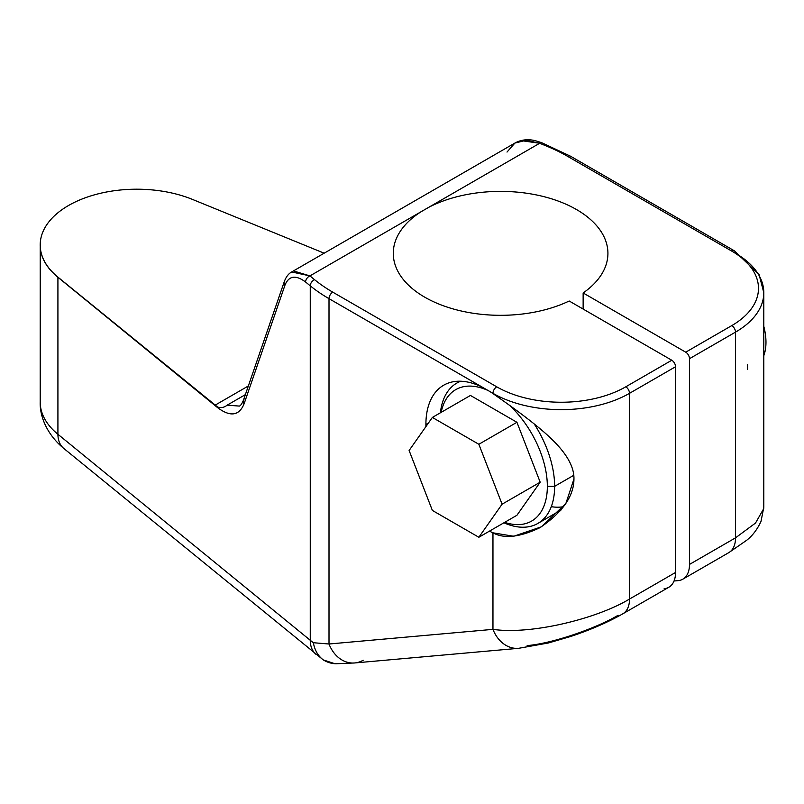 <?xml version="1.0" encoding="UTF-8"?>
<svg xmlns="http://www.w3.org/2000/svg" width="804" height="804" viewBox="0 0 804 804"><rect width="100%" height="100%" fill="white"/><g stroke="black" fill="none" stroke-linecap="round" stroke-linejoin="round"><path stroke-width="1.21" d="M40.23 243.682A96.56 55.747 0 0 0 57.928 277.139A96.56 55.747 180 0 1 68.481 205.533A96.56 55.747 180 0 1 192.518 199.432A96.56 55.747 0 0 0 93.354 195.151A96.56 55.747 0 0 0 40.23 243.682L40.2 402.08C39.718 415.969 46.562 434.23 63.858 448.501A32.24 21.497 129.2 0 1 57.918 434.271A96.56 55.747 180 0 1 40.2 402.08A96.56 55.747 0 0 0 57.918 434.271L57.918 277.279A5.316 3.548 -50.8 0 1 57.928 277.139A5.316 3.548 129.2 0 0 57.918 277.279A96.56 55.747 180 0 1 40.2 245.089A96.56 55.747 0 0 0 57.918 277.279L217.673 407.698C230.376 417.135 239.19 415.819 244.114 403.749C239.19 415.819 230.376 417.135 217.673 407.698A5.316 3.548 129.2 0 1 217.713 407.085C221.13 408.141 224.276 407.497 227.13 405.176L245.351 394.653L227.13 405.176C224.276 407.497 221.13 408.141 217.713 407.085L57.928 277.139L214.889 405.286L248.346 385.97L214.889 405.286L217.713 407.085A5.316 3.548 129.2 0 0 217.673 407.698L57.918 277.279L57.918 434.271L310.254 640.265A32.24 21.497 129.2 0 0 316.183 654.496A32.24 21.497 -50.8 0 1 310.254 640.265A171.513 99.023 0 0 0 313.359 642.728C314.696 650.195 318.012 655.923 323.298 659.913L63.858 448.501A32.24 21.497 -50.8 0 1 57.918 434.271L310.254 640.265L310.254 285.822A171.513 99.023 0 0 0 329.007 298.666L329.007 644.004L313.359 642.728A171.513 99.023 180 0 1 310.254 640.265L310.254 285.822L305.59 282.023A5.316 3.548 -50.8 0 1 309.932 275.903L314.595 279.702A166.197 95.957 0 0 0 332.766 292.153L496.721 386.814A91.244 52.682 0 0 0 625.763 386.814A5.316 3.065 60 0 1 629.522 393.317L629.522 599.04C596.739 618.879 530.941 634.929 492.963 629.361L492.963 532.831A85.757 49.516 60 0 1 489.475 531.132M623.14 613.623A32.24 18.613 -120 0 0 629.522 599.04L675.541 572.468L675.541 366.745A5.316 3.065 -120 0 0 671.782 360.232L569.192 301.008A107.324 61.968 0 0 1 455.014 309.45A107.324 61.968 0 0 1 393.277 253.35A107.324 61.968 0 0 1 421.085 211.733L428.512 207.442A107.324 61.968 0 0 1 544.087 196.699A107.324 61.968 0 0 1 607.924 253.35A107.324 61.968 0 0 1 583.141 292.957L583.141 309.058L583.141 292.957L685.732 352.182A5.316 3.065 60 0 1 689.49 358.695L689.49 564.418A32.24 18.613 60 0 1 678.094 580.639L674.043 581.001L678.094 580.639A32.24 18.613 -120 0 0 682.817 579.181A32.24 18.613 -120 0 0 689.49 564.418L735.519 537.846L755.509 523.052L763.73 508.641L755.509 523.052L735.519 537.846L735.519 332.122L689.49 358.695L689.49 564.418L735.519 537.846L735.519 332.122A96.56 55.747 0 0 0 763.8 292.706A96.56 55.747 180 0 1 735.519 332.122A5.316 3.065 -120 0 0 731.761 325.61A5.316 3.065 60 0 1 735.519 332.122L689.49 358.695A5.316 3.065 -120 0 0 685.732 352.182L731.761 325.61A91.244 52.682 0 0 0 731.761 251.109L567.805 156.458A166.197 95.957 0 0 0 546.248 145.956L539.665 143.273L428.512 207.442A107.324 61.968 180 0 1 574.84 208.608A107.324 61.968 180 0 1 583.141 292.957L685.732 352.182L731.761 325.61A91.244 52.682 0 0 0 731.761 251.109L567.805 156.458A166.197 95.957 0 0 0 546.248 145.956L539.665 143.273L309.932 275.903L314.595 279.702A166.197 95.957 0 0 0 332.766 292.153L496.721 386.814A5.316 3.065 120 0 0 492.963 393.317L482.701 387.397A85.757 49.516 -120 0 0 443.657 385.227A85.757 49.516 -120 0 0 425.899 424.482A85.757 49.516 -120 0 0 425.919 426.592A85.757 49.516 60 0 1 425.899 424.482A85.757 49.516 60 0 1 482.701 387.397L329.007 298.666L329.007 644.004L492.963 629.361L492.963 532.831C504.018 538.981 519.665 537.283 539.896 527.705C562.519 512.419 573.875 496.209 573.945 479.043C574.257 467.124 566.941 453.918 551.996 439.426C534.68 422.452 503.033 400.714 492.963 393.578L490.37 391.829A85.757 49.516 60 0 1 492.963 393.578L492.963 393.317A96.56 55.747 0 0 0 629.522 393.317A96.56 55.747 180 0 1 492.963 393.317A5.316 3.065 -60 0 1 496.721 386.814A91.244 52.682 0 0 0 625.763 386.814L671.782 360.232L569.192 301.008A107.324 61.968 180 0 1 423.095 296.214A107.324 61.968 180 0 1 421.085 211.733L309.932 275.903L293.772 271.018M731.761 251.109A5.316 3.065 -60 0 1 734.414 250.848A5.316 3.065 120 0 0 731.761 251.109M567.805 156.458A5.316 3.065 -60 0 1 570.468 156.187A5.316 3.065 120 0 0 567.805 156.458M735.519 253.28A5.316 3.065 120 0 0 734.414 250.848L759.127 274.687L763.8 292.706A96.56 55.747 0 0 0 735.519 253.28M546.248 145.956A5.316 2.502 -67.8 0 1 548.258 145.383A5.316 2.502 112.2 0 0 546.248 145.956M521.454 140.66L539.665 143.273A5.316 2.502 -67.8 0 1 541.675 142.69L570.468 156.187L734.414 250.848M507.012 152.067L514.902 143.072L526.258 140.248L539.665 143.273A5.316 2.502 -67.8 0 1 541.685 142.7L535.032 140.599C527.605 138.941 520.932 139.745 515.002 143.011L291.721 271.923C288.515 273.672 286.043 276.898 284.304 281.601A5.316 4.131 19 0 0 284.304 281.601A5.316 4.131 19 0 0 284.988 285.108L244.114 403.749A5.316 4.131 -161 0 1 243.411 400.302A5.316 4.131 -161 0 1 244.939 398.412M192.518 199.432L324.163 253.19L192.518 199.432M239.361 406.08L227.13 405.176M243.431 400.241L284.304 281.601A5.316 4.131 19 0 0 284.988 285.108L244.114 403.749A5.316 4.131 -161 0 1 243.431 400.241C241.893 403.839 240.527 405.789 239.321 406.1M492.963 532.831L513.706 536.268L541.424 526.801L565.865 503.485L573.945 479.043C574.257 467.124 566.941 453.918 551.996 439.426C534.68 422.452 503.033 400.714 492.963 393.578A85.757 49.516 -120 0 0 490.37 391.829L329.007 298.666A5.316 3.065 -60 0 1 332.766 292.153A5.316 3.065 120 0 0 329.007 298.666A171.513 99.023 180 0 1 310.254 285.822A5.316 3.548 -50.8 0 1 314.595 279.702A5.316 3.548 129.2 0 0 310.254 285.822L305.59 282.023C295.721 274.687 288.847 275.712 284.988 285.108C288.847 275.712 295.721 274.687 305.59 282.023A5.316 3.548 -50.8 0 1 309.932 275.903L291.641 271.963M425.899 424.482L428.442 423.015L425.899 424.482M559.715 511.515A85.757 49.516 60 0 1 558.489 511.515A85.757 49.516 -120 0 0 559.715 511.515M563.654 506.661A81.033 46.783 60 0 1 551.283 506.671M503.917 522.791A81.033 46.783 -120 0 0 537.846 523.434A81.033 46.783 -120 0 0 554.629 486.34L573.744 475.305L554.629 486.34A81.033 46.783 -120 0 0 534.238 423.959A81.033 46.783 60 0 1 554.629 486.34L547.343 486.34A75.888 43.808 -120 0 0 509.605 405.377A75.888 43.808 -120 0 1 547.343 486.34L554.629 486.34A81.033 46.783 60 0 1 503.917 522.791M460.722 381.227A81.033 46.783 -120 0 0 456.813 383.086A81.033 46.783 -120 0 0 440.411 412.784A81.033 46.783 60 0 1 460.722 381.227M488.852 390.865A75.888 43.808 -120 0 0 441.165 412.351A75.888 43.808 -120 0 1 488.852 390.865M504.681 522.349A75.888 43.808 -120 0 0 547.343 486.34A75.888 43.808 -120 0 1 504.681 522.349M540.187 482.199L516.932 515.274L540.187 482.199L502.098 504.188L478.852 537.263L516.932 515.274L478.852 537.263L432.361 510.419L409.115 450.501L432.361 417.437L470.44 395.447L516.932 422.291L540.187 482.199L516.932 422.291L470.44 395.447L432.361 417.437L478.852 444.27L516.932 422.291L478.852 444.27L502.098 504.188L540.187 482.199M478.852 537.263L502.098 504.188L478.852 444.27L432.361 417.437L409.115 450.501L432.361 510.419L478.852 537.263M40.2 245.089A96.56 55.747 180 0 1 40.21 244.386M527.163 645.582C552.438 643.562 596.307 628.276 618.115 615.261M363.207 660.225A32.24 25.426 -95.1 0 1 354.172 662.998A32.24 25.426 -95.1 0 1 329.007 644.004L313.359 642.728C314.696 650.195 318.012 655.923 323.298 659.913A32.24 27.889 90.7 0 0 335.64 663.742M622.819 613.814A32.24 18.613 -120 0 0 622.839 613.804A32.24 18.613 -120 0 0 629.522 599.04C596.739 618.879 530.941 634.929 492.963 629.361A32.24 25.426 84.9 0 0 518.63 648.315L354.675 662.958A32.24 25.426 -95.1 0 1 329.007 644.004L492.963 629.361A32.24 25.426 84.9 0 0 518.228 648.346M664.144 588.689A32.24 18.613 -120 0 0 675.541 572.468L675.541 366.745L629.522 393.317L629.522 599.04L675.541 572.468A32.24 18.613 60 0 1 668.868 587.232L622.839 613.804C607.965 622.286 590.578 629.844 570.689 636.477L548.428 642.969L518.63 648.315M763.8 326.334A54.019 31.185 60 0 1 763.8 355.68A54.019 31.185 60 0 0 763.8 326.334M747.529 369.368L747.529 364.534M763.8 292.706L763.8 507.304L760.996 521.404C757.398 529.263 752.655 535.534 746.755 540.218L728.836 552.609A32.24 18.613 60 0 0 735.519 537.846A32.24 18.613 60 0 1 729.138 552.428M625.763 386.814L671.782 360.232A5.316 3.065 60 0 1 675.541 366.745L629.522 393.317A5.316 3.065 -120 0 0 625.763 386.814M334.936 663.742L323.298 659.913A32.24 27.889 90.7 0 0 336.203 663.752L354.675 662.958M560.931 510.108L537.846 523.434M460.059 381.217L456.813 383.086M728.836 552.609L682.817 579.181M336.203 663.752L334.856 663.742"/></g></svg>
